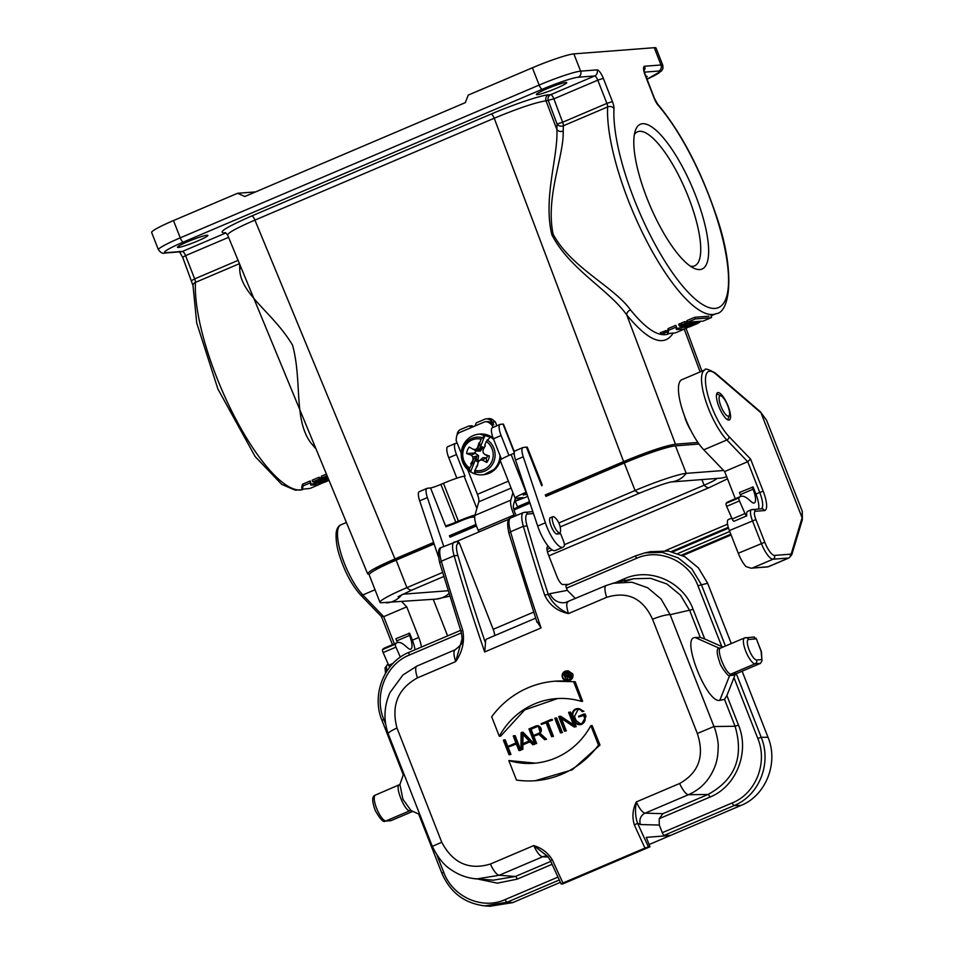 <?xml version="1.0" encoding="UTF-8"?>
<svg xmlns="http://www.w3.org/2000/svg" width="954" height="954" viewBox="0 0 954 954"><rect width="100%" height="100%" fill="white"/><g stroke="black" fill="none" stroke-linecap="round" stroke-linejoin="round"><path stroke-width="1.43" d="M529.494 501.649L517.473 506.765L515.363 501.399M710.968 315.881L716.18 313.663A125.296 36.681 -113.1 0 1 647.683 242.996A125.296 36.681 -113.1 0 1 607.662 106.92L563.397 125.761A4.663 1.359 -113.1 0 0 562.621 122.243L606.887 103.402L597.776 80.172L553.88 98.858L562.621 122.243L557.064 124.032A4.663 3.804 -176.2 0 0 563.397 125.761L563.206 131.032C564.017 156.265 545.283 196.762 553.117 234.171C571.1 267.812 613.088 285.973 630.475 309.835A4.663 3.148 -38.5 0 0 626.742 314.915L675.456 444.194C665.01 445.804 647.73 451.6 623.606 461.593L545.294 494.923M475.963 524.438L449.429 535.731M433.617 542.468L394.944 558.925C377.128 566.64 368.029 571.613 367.648 573.855L369.305 574.296M471.204 425.842A1.169 1.109 84 0 1 472.051 425.854L469.404 426.128A1.169 1.109 -96 0 0 468.557 426.128L460.579 429.515A5.831 5.545 -96 0 0 457.204 434.106L457.085 435.06M473.625 426.557L472.051 425.854M496.879 425.782L495.329 421.883L492.789 419.82A5.831 5.545 -96 0 0 488.806 418.615L486.158 418.889A5.831 5.545 -96 0 0 484.632 419.283L476.654 422.682A1.169 1.109 -96 0 0 476.058 423.302L475.175 425.544A2.91 2.779 84 0 1 474.949 425.997M514.468 501.494L525.702 497.272A8.741 0.751 158.4 0 0 527.729 496.378M676.183 328.534L684.471 327.15M688.371 327.162L684.149 329.178L676.338 329.476L676.469 326.972L668.73 330.263L667.86 333.578L675.492 332.863L684.149 329.19M667.86 333.578L667.216 331.944L668.086 328.617L675.814 325.314L676.469 326.972M668.086 328.617L668.73 330.263M682.003 324.682L681.359 323.036L684.638 321.641L685.282 323.287L682.003 324.682A127.037 37.194 66.9 0 0 682.778 324.98L685.222 324.265M678.688 324.265L679.844 326.268L681.812 326.244L686.904 324.169L685.282 323.287M684.638 321.641L686.343 321.903L687.119 323.692M678.652 324.181L680.13 323.561L680.774 325.207L679.296 325.839L678.664 324.217M684.829 324.098C683.875 325.445 682.527 325.815 680.774 325.207M680.13 323.561L681.74 324.002M696.921 321.856L697.553 323.478A127.037 37.194 66.9 0 0 698.113 323.203L697.505 321.641M690.66 326.423A127.037 37.194 -113.1 0 1 690.469 326.506A127.037 37.194 -113.1 0 1 690.028 326.673L696.086 324.038A127.037 37.194 66.9 0 0 696.67 323.847L695.681 324.277A127.037 37.194 66.9 0 0 696.122 324.098A127.037 37.194 66.9 0 0 696.337 324.002L697.553 323.478M696.67 323.847L696.026 322.225A125.296 36.681 -113.1 0 1 695.442 322.416L696.086 324.038M685.592 327.401L687.226 326.709A127.037 37.194 66.9 0 0 687.751 326.709L692.878 324.527A127.037 37.194 66.9 0 0 693.534 324.491L688.406 326.673A127.037 37.194 66.9 0 0 688.907 326.638L687.274 327.329A127.037 37.194 -113.1 0 1 685.592 327.401L685.532 327.27M693.534 324.491L692.89 322.881A125.296 36.681 -113.1 0 1 692.246 322.905L692.878 324.527M692.246 322.905L691.495 323.227M681.752 326.852L688.514 323.978A127.037 37.194 66.9 0 0 689.444 324.193L686.343 325.922L690.124 324.312A127.037 37.194 66.9 0 0 690.791 324.408L684.03 327.294A127.037 37.194 -113.1 0 1 683.124 327.15L686.141 325.445L682.444 327.019A127.037 37.194 -113.1 0 1 681.752 326.852L681.538 326.304M689.444 324.193L688.8 322.559A125.296 36.681 -113.1 0 1 687.882 322.345L688.514 323.978M687.882 322.345L686.773 322.81M690.791 324.408L690.159 322.786A125.296 36.681 -113.1 0 1 689.492 322.69L690.124 324.312M660.49 332.672L666.023 330.561L666.667 332.207L660.919 334.138L666.667 332.207M708.941 316.203L694.643 317.3L686.904 320.604L687.56 322.249L695.287 318.958L709.585 317.861M701.846 321.152L687.56 322.249M694.643 317.3L695.287 318.958M685.234 327.401A127.037 37.194 -113.1 0 1 684.555 327.353L691.316 324.467A127.037 37.194 66.9 0 0 691.996 324.515L685.234 327.401M691.996 324.515L691.364 322.893A125.296 36.681 -113.1 0 1 690.684 322.846L691.316 324.467M694.834 324.336L694.19 322.714A125.296 36.681 -113.1 0 1 693.427 322.834L694.059 324.443A127.037 37.194 66.9 0 0 694.834 324.336L695.263 324.253A127.037 37.194 66.9 0 0 695.871 324.098L689.098 326.983A127.037 37.194 -113.1 0 1 688.192 327.198L688.013 327.019M695.871 324.098L695.239 322.476A125.296 36.681 -113.1 0 1 694.631 322.631L694.226 322.798M694.631 322.631L695.263 324.253M688.192 327.198L694.059 324.443M699.747 321.51L699.926 321.987A127.037 37.194 66.9 0 1 699.425 322.38L698.793 322.643M698.101 323.179L698.304 323.096A127.037 37.194 66.9 0 0 698.841 322.774L698.376 321.593M697.732 321.629L698.304 323.096M699.103 321.546L699.425 322.38M327.83 477.501L321.975 477.871L321.331 476.213L326.411 474.055M320.687 483.034L320.771 483.237A127.037 37.194 66.9 0 0 321.403 483.165L326.53 480.983A127.037 37.194 66.9 0 0 327.019 480.911L328.665 480.208L328.033 478.586A125.296 36.681 -113.1 0 1 326.387 478.765L325.648 479.087M316.036 448.976L312.697 445.113C292.806 422.276 302.68 382.089 292.544 345.145C273.249 312.59 240.026 294.154 239.692 268.754L239.692 264.246M323.501 479.087L324.396 478.705A125.296 36.681 66.9 0 0 325.409 478.777L325.481 478.944M320.377 479.242L319.733 477.596A125.296 36.681 -113.1 0 1 318.958 477.298L312.185 480.184L312.829 481.83A127.037 37.194 66.9 0 0 313.616 482.128L316.275 480.983A127.037 37.194 66.9 0 0 317.122 481.269L314.462 482.414A127.037 37.194 66.9 0 0 315.214 482.629L321.975 479.755A127.037 37.194 -113.1 0 1 321.224 479.528L318.767 480.577A127.037 37.194 -113.1 0 1 317.921 480.291L320.377 479.242A127.037 37.194 -113.1 0 1 319.602 478.944L312.829 481.83M321.975 479.755L321.331 478.121A125.296 36.681 -113.1 0 1 320.58 477.894L319.96 478.157M317.11 482.557L317.324 483.094A127.037 37.194 66.9 0 0 318.016 483.189L323.931 480.184L323.287 478.562A125.296 36.681 -113.1 0 1 322.5 478.407L321.581 478.729M317.944 483.177L310.599 484.155M322.38 482.986L318.576 484.799L310.754 485.097L310.241 480.935L302.501 484.227L301.643 487.566L302.275 489.199M630.475 309.835C646.073 329.118 658.654 337.191 668.217 334.067M642.638 123.71A78.669 23.027 -113.1 0 1 695.335 194.783A78.669 23.027 -113.1 0 1 699.783 269.553A78.669 23.027 -113.1 0 1 694.059 268.301A78.669 23.027 -113.1 0 1 650.02 205.647A78.669 23.027 -113.1 0 1 635.388 130.483A78.669 23.027 -113.1 0 1 642.638 123.71M225.49 232.812L224.083 232.919C217.667 232.514 226.909 226.861 251.808 215.938L491.107 114.075C513.693 104.403 541.037 95.233 548.49 94.828L550.756 94.649L594.664 75.962L578.219 77.226A30.301 2.85 158.6 0 0 542.266 89.282L183.383 242.066A4.663 1.359 -113.1 0 1 180.258 237.844A34.964 3.291 -21.4 0 0 158.424 249.781L151.65 232.502A34.964 3.291 -21.4 0 1 173.485 220.565L180.258 237.844L539.153 85.073L532.368 67.794A34.964 3.291 -21.4 0 1 573.855 53.877L654.253 47.7A34.964 3.291 -21.4 0 1 656.042 48.034L662.815 65.325A34.964 3.291 -21.4 0 0 661.027 64.979L654.253 47.7M513.729 508.983L519.262 506.634L517.473 506.765M675.456 444.194L697.923 442.465M433.855 543.16L397.472 558.639A36.717 3.458 158.6 0 0 375.149 570.11M669.935 446.854L669.183 446.913A36.717 3.458 158.6 0 0 625.633 461.521L545.569 495.603M529.732 502.341L513.777 509.138M476.189 525.141L449.692 536.422M690.756 430.278A20.392 5.974 66.9 0 1 685.783 420.189L683.958 414.537M207.03 235.233A16.313 1.538 -21.4 0 1 207.865 235.388A16.313 1.538 -21.4 0 1 193.233 242.781A16.313 1.538 -21.4 0 1 177.48 247.301A16.313 1.538 -21.4 0 1 189.858 240.813A16.313 1.538 -21.4 0 1 207.03 235.233M565.913 82.461A16.313 1.538 -21.4 0 1 566.748 82.616A16.313 1.538 -21.4 0 1 552.116 90.01A16.313 1.538 -21.4 0 1 536.375 94.529A16.313 1.538 -21.4 0 1 548.753 88.042A16.313 1.538 -21.4 0 1 565.913 82.461M645.822 76.344A16.313 1.538 -21.4 0 1 646.311 76.296A16.313 1.538 -21.4 0 1 647.146 76.451A16.313 1.538 -21.4 0 1 646.252 77.417M532.368 67.794L468.283 95.078L465.278 102.65L244.808 196.5L237.57 193.28L255.636 191.897M237.57 193.28L173.485 220.565M672.606 333.948C663.364 347.161 648.076 340.816 626.742 314.915C608.998 289.754 569.109 268.921 551.829 234.684C542.909 197.347 558.424 156.086 556.862 129.505L557.064 124.032L548.323 100.647A4.663 4.436 85.6 0 1 550.756 94.649A4.663 1.359 -113.1 0 1 553.88 98.858L546.058 100.826C535.599 102.412 518.32 108.231 494.22 118.248L254.921 220.112C237.093 227.791 227.994 232.752 227.612 234.994L225.418 232.597M244.272 275.312L310.062 434.511M563.206 131.032A4.663 3.637 0.5 0 1 556.862 129.505L546.058 100.826A4.663 4.436 -94.4 0 1 548.49 94.828M241.147 267.764A4.663 3.661 -1.2 0 1 239.692 268.754M314.271 444.695A4.663 3.124 -40 0 0 312.697 445.113M690.422 266.214A72.838 21.322 66.9 0 0 692.544 266.333A72.838 21.322 66.9 0 0 694.619 265.832A72.838 21.322 66.9 0 0 685.699 190.466A72.838 21.322 66.9 0 0 637.558 131.795A72.838 21.322 66.9 0 0 634.374 134.55M324.384 482.33L327.616 480.947M325.35 481.007L325.386 481.09A127.037 37.194 66.9 0 0 325.898 481.054L320.771 483.237M326.387 478.765L327.031 480.387L325.386 481.09M328.665 480.208A127.037 37.194 -113.1 0 1 327.031 480.387M324.396 478.705L325.028 480.327A127.037 37.194 66.9 0 0 326.041 480.399L326.185 480.446M318.219 483.094L325.028 480.327M319.351 483.094L318.946 483.261A127.037 37.194 -113.1 0 1 318.266 483.213M325.409 478.777L326.041 480.399L320.234 483.273A127.037 37.194 -113.1 0 1 319.423 483.284M318.958 477.298L319.602 478.944M320.58 477.894L321.224 479.528M321.975 477.871L327.079 475.688M315.416 482.545L315.476 482.7A127.037 37.194 66.9 0 0 316.203 482.879L317.455 482.438A127.037 37.194 66.9 0 0 318.29 482.593L317.324 483.094M322.5 478.407L323.132 480.029L315.476 482.7M323.931 480.184A127.037 37.194 -113.1 0 1 323.132 480.029M322.154 482.843L322.225 483.022A127.037 37.194 66.9 0 0 322.834 482.879L328.975 480.267M328.939 480.172L322.225 483.022M302.501 484.227L303.145 485.884L302.287 489.187L309.907 488.484L318.576 484.811M310.885 482.581L303.145 485.884M321.069 481.162L318.755 481.985A127.037 37.194 66.9 0 0 319.292 482.08L321.069 481.162M324.229 481.09L322.798 481.698A127.037 37.194 -113.1 0 1 322.643 481.698L324.074 481.078A127.037 37.194 66.9 0 0 324.229 481.09L324.277 481.102M691.578 325.827A127.037 37.194 -113.1 0 1 691.435 325.851L689.992 326.459A127.037 37.194 66.9 0 0 690.136 326.435L691.578 325.827M661.539 334.138L666.226 332.35L661.539 334.138M665.391 332.159L665.594 332.672A127.037 37.194 -113.1 0 1 665.415 332.612L664.187 333.137A127.037 37.194 -113.1 0 1 664.044 333.089L665.01 332.469A127.037 37.194 -113.1 0 1 664.819 332.397L662.291 333.745A127.037 37.194 66.9 0 0 662.72 333.888L665.594 332.672M663.519 333.22A127.037 37.194 66.9 0 0 663.781 333.316L662.958 333.661A127.037 37.194 -113.1 0 1 662.708 333.566M448.917 593.579A23.313 22.18 -94.4 0 1 436.157 599.1L380.813 602.773A43.121 4.054 -21.4 0 1 379.978 602.368L369.198 574.857A43.121 4.054 -21.4 0 1 396.137 560.141L406.917 587.64A23.313 6.821 66.9 0 0 412.128 589.966L443.741 576.502M699.032 444.039L675.444 445.852A43.121 4.054 158.6 0 0 624.286 463.024L545.879 496.39M530.007 503.152L513.991 509.973M476.451 525.94L450.002 537.209M434.13 543.959L396.137 560.141M723.633 470.489L686.224 473.363A43.121 4.054 158.6 0 0 635.066 490.523L558.865 522.959M442.537 572.483L406.917 587.64A43.121 4.054 -21.4 0 0 379.978 602.368M564.386 544.71L704.112 485.228A20.392 1.92 158.6 0 0 716.848 478.443M547.465 551.901L552.139 549.921M448.046 590.753L402.719 594.223M727.544 419.736A13.988 4.09 66.9 0 0 728.14 418.806L729.381 415.264A11.066 3.244 66.9 0 0 727.318 404.687A11.066 3.244 66.9 0 0 721.129 395.874A11.066 3.244 66.9 0 0 720.532 405.128A11.066 3.244 66.9 0 0 728.355 416.218A11.066 3.244 66.9 0 0 729.381 415.264M721.129 395.874L717.718 394.312A13.988 4.09 66.9 0 0 716.633 394.085M472.015 427.237A2.91 2.779 84 0 1 471.55 427.082L469.404 426.128M514.564 501.16L523.054 497.547L515.983 498.286A17.482 1.491 158.4 0 1 515.1 498.167L500.17 460.365A17.482 1.491 -21.6 0 1 511.129 454.498L513.693 453.412A8.741 0.751 158.4 0 0 514.242 453.174M493.743 424.864L491.978 425.055L489.438 422.98A5.831 5.545 -96 0 0 485.455 421.775L487.22 421.585A5.831 5.545 84 0 1 491.203 422.789L493.743 424.864L492.681 422.169L490.141 420.094A5.831 5.545 -96 0 0 486.158 418.889M523.519 494.613L527.157 494.649M523.674 495.019A8.741 0.751 -21.6 0 1 523.233 494.959A8.741 0.751 -21.6 0 1 526.584 492.968M541.681 485.753A17.482 1.491 158.4 0 0 541.944 485.538L541.944 485.538A17.482 1.491 158.4 0 0 542.23 485.061A17.482 1.491 158.4 0 0 541.359 484.942L526.429 447.14A17.482 1.491 -21.6 0 1 527.312 447.259L542.23 485.061M526.322 492.192L526.059 492.3A17.482 1.491 158.4 0 0 515.1 498.167M445.888 526.775A17.482 1.491 158.4 0 0 458.469 521.921L461.032 520.836A8.741 0.751 -21.6 0 1 471.383 517.283L474.687 516.925M457.216 443.181L455.762 443.336A11.651 3.411 66.9 0 0 455.463 443.419A11.651 3.411 66.9 0 0 456.489 454.509L448.797 457.789L456.859 478.181M448.797 457.789A11.651 3.411 -113.1 0 1 447.772 446.687L455.463 443.419M475.032 514.957A17.482 1.491 158.4 0 0 458.385 521.111L443.455 483.308A17.482 1.491 -21.6 0 1 464.145 476.201L465.027 476.106L456.489 454.509M501.458 459.184L493.409 438.792A11.651 3.411 -113.1 0 1 492.371 427.702L500.063 424.423A11.651 3.411 66.9 0 1 500.361 424.351L503.02 424.077A8.741 0.751 -21.6 0 1 503.462 424.136L514.421 451.898M500.063 424.423A11.651 3.411 66.9 0 0 501.1 435.525L508.959 455.44M492.681 422.169L495.329 421.883M492.932 427.464L491.978 425.055M514.671 516.269L514.063 514.981A14.572 4.269 -113.1 0 1 510.795 500.146L512.93 492.658M515.375 498.298L513.479 504.952A8.741 2.564 66.9 0 0 515.434 513.86L516.257 515.601M478.968 531.938L478.181 530.257A14.572 4.269 -113.1 0 1 474.901 515.422L478.789 501.828A8.741 2.564 66.9 0 0 477.417 494.327L467.615 469.499M461.211 453.293L456.095 440.331L456.501 436.992A5.831 5.545 -96 0 1 459.876 432.4L483.928 422.169A5.831 5.545 -96 0 1 485.455 421.775M443.455 483.308L440.891 484.393L455.821 522.196L445.768 526.477L458.385 521.111M419.629 491.56A11.651 3.411 66.9 0 0 419.331 491.644A11.651 3.411 66.9 0 0 419.677 500.85L438.387 556.683M455.821 522.196A8.741 0.751 -21.6 0 1 445.482 525.749L430.552 487.947L427.32 488.293A11.651 3.411 66.9 0 0 427.022 488.365A11.651 3.411 66.9 0 0 427.368 497.583L443.753 546.463M430.552 487.947A8.741 0.751 158.4 0 0 440.891 484.393M522.899 447.557A11.651 3.411 66.9 0 0 523.245 456.775L545.378 522.792A23.313 6.821 66.9 0 0 562.943 547.262L555.252 550.53A23.313 6.821 -113.1 0 1 537.686 526.071L515.554 460.043A11.651 3.411 -113.1 0 1 515.208 450.825L522.899 447.557A11.651 3.411 66.9 0 1 523.197 447.474L526.429 447.14M562.943 547.262A23.313 6.821 66.9 0 0 564.219 545.926A5.831 1.705 66.9 0 0 563.385 540.715L560.606 533.68L557.076 534.049A8.884 2.6 -113.1 0 1 551.269 526.465A8.884 2.6 -113.1 0 1 550.339 517.64A8.884 2.6 -113.1 0 1 550.565 517.581L550.959 517.533M514.063 514.981L478.181 530.257M478.324 462.034A7.882 7.501 84 0 1 476.106 460.889L476.678 456.417L473.399 459.411L472.588 462.857L469.69 468.104L469.44 469.595L470.62 471.753A20.189 19.223 -96 0 0 475.76 474.031L474.567 471.872L474.83 470.37L477.727 465.135M485.073 446.508L484.751 445.256L486.254 441.44L490.273 437.278A20.189 19.223 -96 0 0 485.133 435L481.114 439.162L479.612 442.978L479.945 444.23L477.99 447.796L479.075 450.336L485.133 435M484.751 445.256A11.949 11.376 84 0 1 485.228 445.649L482.998 450.145L483.094 452.59L484.68 454.414L489.307 455.976A11.949 11.376 84 0 1 486.743 462.475L482.438 460.09L486.135 457.813L486.743 462.475M476.332 466.566A11.949 11.376 84 0 0 476.94 466.649L478.383 461.808L480.101 460.174L482.438 460.09M471.193 464.288A11.949 11.376 84 0 1 470.716 463.894L473.399 459.411M483.857 448.404A6.69 6.368 -96 0 0 482.474 447.903L480.387 451.111L476.392 451.039L469.201 447.068A11.949 11.376 84 0 0 466.637 453.567L471.264 455.13L472.85 456.954L472.945 459.399M473.506 449.453L475.843 449.37L477.56 447.736L479.015 442.894A11.949 11.376 84 0 1 479.612 442.978M500.039 455.595A20.392 19.426 84 0 1 482.76 474.782A20.392 19.426 84 0 1 461.808 459.375A20.392 19.426 84 0 1 473.16 435.596A20.392 19.426 84 0 1 478.491 434.213A20.392 19.426 84 0 1 493.707 439.555M479.075 450.336L481.687 446.758A7.882 7.501 84 0 1 484.191 447.724M470.62 471.753L476.678 456.417M472.588 462.857L470.716 463.894M476.809 459.47L478.085 459.506L476.106 460.889M477.692 459.995A6.69 6.368 -96 0 0 479.409 460.842M479.015 442.894L479.945 444.23M481.687 446.758L482.474 447.903M472.85 456.954L478.574 455.702L478.085 459.506M480.101 460.174L482.974 457.658L486.135 457.813M480.387 451.111L475.843 449.37M482.45 448.463L481.233 448.285M475.831 450.729A6.69 6.368 -96 0 0 474.937 453.007L478.574 455.702M466.637 453.567L474.937 453.007M486.516 458.135A6.69 6.368 -96 0 0 487.411 455.857L484.68 454.414M489.307 455.976L487.411 455.857M471.264 455.13L475.569 453.126M615.461 582.596L624.357 578.804C650.091 567.022 683.064 581.678 693.129 609.367L704.732 638.977L721.773 646.55L697.934 585.744C688.919 560.952 659.441 547.858 636.401 558.388L566.473 588.165L567.332 590.359L575.453 598.575M566.473 588.165A2.91 0.859 -113.1 0 1 566.223 585.41A2.91 0.859 -113.1 0 1 566.282 585.398L636.103 555.669M568.62 584.397L562.8 584.528A8.741 2.564 -113.1 0 1 556.981 576.633L548.407 554.739A8.741 2.564 -113.1 0 1 547.656 546.487A8.741 2.564 -113.1 0 1 547.858 546.427L548.335 546.368M720.974 648.064C715.13 647.706 725.911 675.193 731.134 673.989L736.488 673.572L760.457 663.376L761.972 660.884L761.101 651.26L756.14 638.178M744.943 637.856A2.91 2.779 85.6 0 1 748.568 639.466L756.248 638.87L753.517 637.2M573.7 681.86A93.242 88.722 -94.4 0 0 554.882 681.204A93.242 88.722 -94.4 0 0 491.668 716.776L499.312 736.273A75.76 72.087 85.6 0 1 556.218 698.626A75.76 72.087 85.6 0 1 581.344 701.357L573.7 681.86L575.202 681.74A699.27 204.705 66.9 0 0 582.632 701.262L581.344 701.357M557.613 698.543L524.688 709.895L500.6 736.178L499.312 736.273M554.882 681.204L575.202 681.74M590.848 725.624A75.76 72.087 85.6 0 1 533.942 763.272A75.76 72.087 85.6 0 1 508.816 760.553L516.46 780.05A93.242 88.722 -94.4 0 0 535.289 780.706A93.242 88.722 -94.4 0 0 598.492 745.122L590.848 725.624L592.136 725.529A699.27 204.705 66.9 0 0 599.994 745.014L572.257 769.818L535.289 780.706M599.994 745.014L598.492 745.122M508.816 760.553L535.337 763.14M513.24 735.999L515.971 742.963L506.693 746.91L503.962 739.946L503.354 740.209L509.066 754.793L509.686 754.531L506.956 747.554L516.221 743.607L518.952 750.583L519.572 750.321L513.86 735.737L513.24 735.999M519.572 750.321L520.836 750.226A699.27 204.705 66.9 0 1 515.124 735.641L513.86 735.737M520.836 750.226L518.952 750.583M516.376 743.989L506.956 747.554M508.208 747.459A699.27 204.705 66.9 0 0 510.95 754.435L509.686 754.531M510.95 754.435L509.066 754.793M507.802 746.445A699.27 204.705 66.9 0 1 505.226 739.851L503.962 739.946M529.184 740.984L521.647 744.192L521.778 733.316L529.184 740.984M523.019 734.604L522.899 743.667M529.708 741.52L532.773 744.704L533.441 744.418L521.79 732.35L521.122 732.636L520.908 749.749L521.576 749.462L521.635 744.955L529.708 741.52M530.007 741.83L522.887 744.859L522.84 749.367L520.908 749.749M522.887 744.859L521.635 744.955M521.576 749.462L522.84 749.367M521.79 732.35L523.054 732.255L534.705 744.323L532.773 744.704M533.441 744.418L534.705 744.323M552.199 736.428L546.618 722.166L551.245 720.198L550.995 719.543L541.109 723.752L541.359 724.408L545.998 722.428L551.591 736.691L553.463 736.333L551.591 736.691M546.141 722.81L541.359 724.408M551.245 720.198L552.509 720.103A699.27 204.705 66.9 0 1 552.259 719.447L550.995 719.543M552.509 720.103L546.618 722.166M547.87 722.071A699.27 204.705 66.9 0 0 553.463 736.333M561.095 732.636L555.383 718.052L554.775 718.314L560.487 732.899L562.359 732.541L560.487 732.899M562.359 732.541A699.27 204.705 66.9 0 1 556.647 717.957L555.383 718.052M574.94 726.745L569.228 712.161L568.608 712.423L573.926 725.994L559.414 716.347L558.722 716.633L564.446 731.217L565.054 730.955L559.736 717.384L574.26 727.043L576.204 726.65L574.26 727.043M561.489 718.553A699.27 204.705 66.9 0 0 566.318 730.859L564.446 731.217M565.054 730.955L566.318 730.859M559.414 716.347L560.678 716.251L573.437 724.742M569.228 712.161L570.492 712.066A699.27 204.705 66.9 0 0 576.204 726.65M582.047 711.648L582.667 711.386A5.974 5.676 -94.4 0 0 572.627 716.788L574.26 720.962A5.974 5.676 -94.4 0 0 579.972 724.682A5.974 5.676 -94.4 0 0 584.766 716.49L583.824 714.081L578.577 716.311L578.828 716.967L583.466 714.987L584.146 716.752A5.271 5.008 85.6 0 1 579.925 723.979A5.271 5.008 85.6 0 1 574.88 720.699L573.247 716.537A5.271 5.008 85.6 0 1 582.047 711.648L583.92 711.29L577.42 708.607M578.172 709.299L574.499 716.43L576.133 720.604L580.676 723.859M583.609 715.369L578.828 716.967M583.824 714.081L585.076 713.986A699.27 204.705 66.9 0 0 586.018 716.394L581.284 724.575M582.667 711.386L583.92 711.29M537.591 726.483L531.068 729.226A699.27 204.705 66.9 0 0 533.513 735.498M529.804 729.321L535.921 726.721A3.589 3.411 85.6 0 1 540.536 729.226A3.589 3.411 85.6 0 1 538.521 733.364L532.404 735.963L529.804 729.321L531.068 729.226M544.627 739.648L545.318 739.362L539.248 733.769A4.281 4.078 -94.4 0 0 535.671 726.066L528.933 728.939L534.777 743.846L535.397 743.583L532.666 736.619L538.593 734.091L544.627 739.648L546.582 739.267L545.318 739.362M538.915 734.389L532.666 736.619M533.906 736.524A699.27 204.705 66.9 0 0 536.661 743.488L535.397 743.583M536.661 743.488L534.777 743.846M536.899 725.767L538.163 725.672L540.501 733.674L539.248 733.769M540.501 733.674L546.582 739.267M567.463 673.238L565.889 673.906A699.27 204.705 66.9 0 0 566.545 675.682M564.184 674.037L566.366 673.107A1.228 1.169 85.6 0 1 567.94 673.965A1.228 1.169 85.6 0 1 567.248 675.372L565.078 676.303L564.184 674.037L565.889 673.906M567.904 672.546C570.027 672.606 570.516 673.596 569.371 675.515L567.725 675.635A1.693 1.61 -94.4 0 0 566.199 672.677L563.611 673.774L565.805 679.391L565.245 676.732L567.296 675.861L569.455 677.841L570.671 677.59M567.725 675.635L569.908 677.65M570.599 677.757L569.455 677.841M567.725 676.255L565.245 676.732M566.891 676.613A699.27 204.705 66.9 0 0 567.809 679.093L566.223 679.224M567.809 679.093L565.805 679.391M569.371 675.515L570.874 676.935M567.332 671.437L565.102 673.142M564.291 675.515L565.65 678.998M566.127 679.367L568.012 680.071M570.683 674.168A4.424 4.21 85.6 0 1 567.129 680.238A4.424 4.21 85.6 0 1 562.586 676.147A4.424 4.21 85.6 0 1 570.683 674.168M571.1 673.989A4.889 4.663 -94.4 0 0 562.144 676.183A4.889 4.663 -94.4 0 0 567.165 680.703A4.889 4.663 -94.4 0 0 571.1 673.989M566.414 670.948L568.155 670.817L572.746 673.87C573.545 677.471 572.209 679.701 568.727 680.584L567.165 680.703M560.368 882.331L512.715 902.615L489.819 906.252M736.285 673.679L761.232 737.335C771.917 763.415 759.229 795.386 734.151 805.558L664.222 835.322A2.91 0.859 -113.1 0 1 662.303 832.687L732.231 802.922C755.759 793.645 768.018 762.759 757.81 738.491L733.972 677.686L726.9 695.526L738.491 725.1C749.904 752.229 736.202 786.728 709.907 797.103L659.19 818.699L659.309 825.055L640.48 824.542L637.63 823.302L634.362 824.924C631.977 817.065 632.621 809.397 636.294 801.932C634.923 810.22 635.376 817.351 637.63 823.302A696.36 203.846 66.9 0 0 648.446 846.913L649.984 846.794L646.275 837.35L670.4 835.489L649.102 844.552M695.12 637.499L693.606 637.809C683.016 641.577 705.304 698.459 718.135 700.415L719.769 700.391L729.631 675.551C729.893 678.64 720.175 666.274 719.686 662.148C716.692 653.788 716.406 649.09 718.851 648.04L695.12 637.499L700.248 637.427L689.706 610.524L680.476 595.153L666.894 583.991L650.628 578.327L633.587 578.744M659.202 818.699L662.935 813.655L707.987 794.479C735.081 779.752 744.108 757.023 735.069 726.256L724.527 699.377L719.769 700.391M612.528 583.299L631.918 582.214L647.706 587.771L661.074 599.005L670.137 614.686L713.962 726.519C715.369 728.641 718.767 742.82 718.183 746.529C718.159 754.554 717.062 761.209 714.904 766.503C709.693 779.871 700.868 789.28 688.43 794.706L645.095 813.166L662.935 813.655M738.491 725.1L735.069 726.256L713.962 726.519L697.326 733.483L652.56 619.277C642.924 598.253 627.637 590.931 606.684 597.311L568.465 613.577C557.47 611.287 549.564 605.194 544.746 595.296A2.91 0.775 -18.2 0 1 548.371 594.628C552.02 602.701 558.71 609.01 568.465 613.577C566.271 606.625 566.187 602.666 568.202 601.7L567.964 601.771M709.907 797.103A2.91 0.859 -113.1 0 0 707.987 794.479L688.43 794.706A14.572 4.269 -113.1 0 1 679.642 783.484C698.853 772.645 704.744 755.973 697.326 733.483M693.129 609.367L670.137 614.686A14.572 2.576 160.3 0 0 652.56 619.277M704.732 638.977L700.248 637.427M721.773 646.55L723.037 647.11M664.222 835.322L670.4 835.489L740.924 805.474L734.151 805.558A2.91 0.859 66.9 0 1 732.231 802.922M659.309 825.055L662.303 832.687M724.527 699.377L726.9 695.526M733.972 677.686L734.985 675.134L729.631 675.551A2.91 2.779 85.6 0 1 731.134 673.989L755.103 663.781A13.988 4.09 -113.1 0 1 746.016 651.844A13.988 4.09 -113.1 0 1 744.514 637.964M648.446 846.913L644.976 848.07A699.27 204.705 -113.1 0 1 634.362 824.924M649.984 846.794L562.824 883.893L561.298 884.012L562.943 882.999L644.976 848.07M473.065 878.515L493.278 880.184L515.327 876.487L550.78 861.402M548.121 856.966L542.552 856.811L499.204 875.259L476.75 878.932C467.21 878.145 458.492 874.961 450.61 869.368C444.015 865.29 437.91 857.622 432.305 846.365L388.23 733.912C383.377 719.924 383.985 706.103 390.043 692.461L402.958 674.955L416.934 666.059L455.141 649.793M403.423 774.433L399.905 784.498L402.922 799.261L410.971 810.495L419.092 814.227M461.211 631.727A2.91 0.775 -18.2 0 1 461.009 631.536A2.91 0.775 -18.2 0 1 462.714 630.212C464.825 641.267 462.475 651.725 455.678 661.599L417.458 677.865C397.89 688.728 391.068 705.459 396.995 728.069A14.572 2.6 159.9 0 0 388.218 733.876M396.995 728.069L441.75 842.275L432.305 846.365M441.75 842.275C452.888 863.191 469.106 870.442 490.416 864.026A14.572 4.269 66.9 0 0 499.204 875.259L515.327 876.487A2.91 0.859 -113.1 0 1 517.247 879.123L497.368 883.154L477.465 878.98M547.429 856.191L533.763 845.578C541.812 848.046 548.001 852.804 552.33 859.852A699.27 204.705 66.9 0 0 562.943 882.999M550.47 860.413L552.33 859.852M559.282 879.993L507.134 902.186L484.847 905.871L481.949 905.561M410.578 810.542L409.934 810.721C404.711 811.926 393.93 784.426 399.762 784.784M375.363 795.099A13.988 4.09 66.9 0 0 376.866 808.98A13.988 4.09 66.9 0 0 385.953 820.917L391.319 820.512L412.832 811.353M391.319 820.512L390.472 820.69M455.404 649.71C453.388 650.676 453.472 654.635 455.678 661.599L461.963 639.323M486.957 638.93A14.572 4.269 66.9 0 0 486.683 639.013A14.572 4.269 66.9 0 0 485.503 643.044A696.36 203.846 -113.1 0 1 457.86 555.395A17.482 5.116 -113.1 0 1 458.48 543.458L459.506 543.375L493.194 629.33A8.741 2.564 -113.1 0 1 494.673 635.614M459.506 543.375A2.91 2.779 -94.4 0 0 456.727 541.562L441.452 547.441A20.392 5.974 66.9 0 0 441.32 561.226A699.27 204.705 66.9 0 0 462.714 630.212M456.286 541.598L509.078 519.119M544.746 595.296A699.27 204.705 -113.1 0 1 523.352 526.31A20.392 5.974 -113.1 0 1 523.484 512.525L510.676 517.974C507.445 518.332 506.86 523.436 508.899 533.286L510.545 531.76A699.27 204.705 66.9 0 0 541.073 627.947L536.768 621.209M485.503 643.044L484.68 651.952A699.27 204.705 -113.1 0 1 454.14 555.777A20.392 5.974 -113.1 0 1 454.247 541.991M636.401 558.388A2.91 0.859 -113.1 0 1 636.151 555.645A2.91 0.859 -113.1 0 1 636.211 555.633L644.999 552.855L662.374 552.414L678.199 557.875L691.722 568.763L701.369 584.587L725.457 646.073M650.258 551.734L668.492 551.042L684.865 556.742L698.447 567.928L707.641 583.252L731.289 643.592M742.105 671.187L767.994 737.251C778.822 762.95 765.835 795.672 740.924 805.474M761.101 651.26L761.435 651.999M736.488 673.572A2.91 2.779 -94.4 0 0 734.985 675.134M559.545 532.833A8.741 2.564 -113.1 0 1 553.857 525.332A8.741 2.564 -113.1 0 1 552.95 516.686A8.741 2.564 -113.1 0 1 553.201 516.627A8.741 2.564 -113.1 0 1 554.739 517.39A17.554 17.554 0 0 1 560.523 530.996A8.741 2.564 -113.1 0 1 559.795 532.773A8.741 2.564 -113.1 0 1 559.545 532.833M735.307 498.739L724.646 471.538L703.778 449.811A40.795 11.937 -113.1 0 1 682.289 409.552A40.795 11.937 -113.1 0 1 681.86 379.704L704.934 369.878A40.795 11.937 66.9 0 0 705.364 399.726A40.795 11.937 66.9 0 0 726.853 439.985L747.709 461.712L759.718 492.347A17.482 5.116 -113.1 0 1 761.352 508.78M751.215 568.179L767.326 566.938A2.91 2.779 -94.4 0 0 768.161 566.736L751.048 568.19L745.945 566.557A17.482 5.116 -113.1 0 1 738.253 553.237L729.369 530.555A11.651 3.411 -113.1 0 1 728.379 519.548L731.778 518.105M730.788 534.168L681.657 555.085M677.936 553.511L729.727 531.473M447.605 635.913L433.259 599.315M766.575 420.225L760.35 411.746A2.91 2.373 131.5 0 1 761.006 412.867L802.099 517.724L802.29 511.368L802.338 519.62L802.099 517.724L791.558 552.807A14.572 4.269 -113.1 0 1 790.174 554.214L774.541 555.419A14.572 4.269 -113.1 0 1 764.786 542.254L755.89 519.572A8.741 2.564 -113.1 0 1 755.401 511.261L764.333 510.581A20.392 5.974 66.9 0 0 763.176 491.191L750.583 459.065L747.709 461.712L724.646 471.538M802.29 511.368L766.563 420.213L761.006 412.879M760.374 411.77L761.006 412.855M718.922 406.678A14.859 4.353 66.9 0 0 729.297 419.998A14.859 4.353 66.9 0 0 727.485 404.615A14.859 4.353 66.9 0 0 717.658 392.654A14.859 4.353 66.9 0 0 718.922 406.678M752.229 487.029L753.076 489.199L740.256 494.649L739.41 492.491L753.123 486.969L755.878 493.981A17.482 5.116 -113.1 0 1 758.513 508.995M753.076 489.199A14.572 4.269 -113.1 0 1 754.316 502.937A14.572 4.269 -113.1 0 1 751.514 501.923L748.485 499.312A40.795 11.937 66.9 0 0 740.65 496.462A40.795 11.937 66.9 0 0 739.076 497.714L738.945 497.893A2.91 0.859 66.9 0 0 739.457 500.91L744.991 513.55A2.91 0.859 66.9 0 0 746.767 515.828A11.651 3.411 -113.1 0 1 747.602 511.368L751.442 509.734A11.651 3.411 66.9 0 0 752.444 520.729L761.328 543.422A17.482 5.116 66.9 0 0 773.038 559.211L788.66 558.007A2.91 2.779 -94.4 0 0 790.174 554.214M746.767 515.828L733.948 521.289A2.91 0.859 66.9 0 1 732.171 519.012L726.638 506.359A2.91 0.859 66.9 0 1 726.125 503.342L726.256 503.175A40.795 11.937 66.9 0 1 727.83 501.911L740.65 496.462M791.558 552.807A2.91 2.623 -163.2 0 1 791.784 554.739L802.171 520.252L801.932 518.332M421.477 647.027A17.482 5.116 66.9 0 0 418.77 637.487L406.762 606.851L383.699 616.666L394.36 643.867M406.762 606.851L401.849 601.724M418.77 637.487L412.366 640.206A17.482 5.116 -113.1 0 1 415.062 649.757M412.366 640.206L409.612 633.194L395.898 638.715L396.745 640.873A14.572 4.269 -113.1 0 1 397.377 642.591M381.457 616.594L360.302 594.64C351.859 585.196 344.954 572.257 339.576 555.812C336.965 547.978 335.82 540.417 336.13 533.143C336.619 528.802 338.205 526.036 340.912 524.831A40.795 11.937 66.9 0 0 341.341 554.691A40.795 11.937 66.9 0 0 362.83 594.95L383.699 616.666L381.433 616.201M672.749 551.901L728.522 528.158M740.256 494.649A14.572 4.269 -113.1 0 1 740.888 496.366M408.717 633.253L409.564 635.424A14.572 4.269 -113.1 0 1 410.804 649.161A14.572 4.269 -113.1 0 1 408.002 648.148L404.973 645.536A40.795 11.937 66.9 0 0 397.138 642.686A40.795 11.937 66.9 0 0 395.564 643.938L395.433 644.117A2.91 0.859 66.9 0 0 395.946 647.134L400.334 657.163M397.138 642.686L384.319 648.136A40.795 11.937 66.9 0 0 382.745 649.4L382.614 649.567A2.91 0.859 66.9 0 0 383.126 652.584L388.66 665.236A2.91 0.859 66.9 0 0 389.769 667.073M623.606 461.593L494.22 118.248A4.663 1.359 66.9 0 0 491.107 114.075M251.808 215.938A4.663 1.359 66.9 0 1 254.921 220.112L394.944 558.925M239.454 263.662L195.451 282.384A125.296 36.681 66.9 0 0 234.338 416.278A125.296 36.681 66.9 0 0 302.561 489.617M662.815 65.325L662.994 68.402L661.539 70.942L646.943 79.206A30.301 2.85 158.6 0 0 658.618 71.049A4.663 4.436 85.6 0 0 661.027 64.979L644.594 66.243A9.325 2.731 66.9 0 0 645.119 75.104L654.217 98.334A9.325 2.731 66.9 0 0 658.093 105.19A4.663 3.303 -40.9 0 0 657.521 103.879L654.456 98.381L643.819 70.799M573.855 53.877L580.628 71.156L597.061 69.892A9.325 2.731 -113.1 0 1 603.31 78.323L612.42 101.553A9.325 2.731 66.9 0 1 613.982 108.577A120.633 35.31 66.9 0 0 673.25 273.846A120.633 35.31 66.9 0 0 728.045 269.636A120.633 35.31 66.9 0 0 658.093 105.19M700.117 371.929L684.256 329.142M183.383 242.066A30.301 2.85 158.6 0 0 166.008 252.691L182.441 251.439L225.824 232.967M658.618 71.049L644.403 72.146M228.578 237.343L185.565 255.648L194.676 278.878L238.095 260.382M542.266 89.282A4.663 1.359 -113.1 0 1 539.153 85.073A34.964 3.291 -21.4 0 1 580.628 71.156A4.663 4.436 -94.4 0 1 578.219 77.226M225.001 232.645A4.663 4.436 -94.4 0 0 224.083 232.919M597.061 69.892A4.663 4.436 -94.4 0 1 594.664 75.962A4.663 1.359 -113.1 0 1 597.776 80.172L603.31 78.323M166.008 252.691A4.663 4.436 85.6 0 1 164.672 253.025L181.105 251.761A4.663 4.436 85.6 0 0 182.441 251.439A4.663 1.359 66.9 0 1 185.565 255.648L182.655 257.234L193.006 285.544L196.715 322.953L217.882 388.958L255.159 456.572L281.716 484.382L295.239 490.189L302.585 489.64M612.42 101.553L606.887 103.402A4.663 1.359 -113.1 0 1 607.662 106.92A4.663 3.828 -177.1 0 1 613.982 108.577M193.006 285.544A4.663 3.828 -177.1 0 1 195.451 282.384A4.663 1.359 66.9 0 0 194.676 278.878L191.766 280.464M644.594 66.243A4.663 4.436 85.6 0 1 644.141 70.679M397.472 558.639L397.782 559.438M625.633 461.521L625.943 462.32M624.286 463.024L635.066 490.523A23.313 6.821 66.9 0 0 640.289 492.836L560.189 526.942M675.444 445.852L686.224 473.363A23.313 22.18 85.6 0 1 671.163 481.949M726.65 476.654A23.313 22.18 85.6 0 1 720.198 478.181L671.103 481.961M548.848 555.86L709.335 487.542A23.313 6.821 -113.1 0 1 704.112 485.228L701.905 479.588M386.585 602.904A23.313 22.18 -94.4 0 0 401.908 594.628M514.337 455.034L513.693 453.412M511.129 454.498L526.059 492.3M464.145 476.201L476.893 508.482M514.278 452.59L503.02 424.077M490.141 420.094L492.789 419.82M501.1 435.525L493.409 438.792M545.378 522.792L537.686 526.071M523.245 456.775L515.554 460.043M427.368 497.583L419.677 500.85M471.55 427.082L472.659 426.963M508.387 481.15L477.417 494.327M510.795 500.146L474.901 515.422M511.117 488.066L478.789 501.828M491.203 422.789L489.438 422.98M474.83 470.37A15.991 15.228 -96 0 0 492.061 461.02A15.991 15.228 -96 0 0 486.254 441.44M481.114 439.162A15.991 15.228 -96 0 0 463.882 448.523A15.991 15.228 -96 0 0 469.69 468.104M469.44 469.595A17.637 16.79 84 0 1 461.569 453.126A17.637 16.79 84 0 1 471.872 438.399A17.637 16.79 84 0 1 482.068 437.6M487.208 439.877A17.637 16.79 84 0 1 493.85 461.617A17.637 16.79 84 0 1 474.567 471.872M482.76 474.782L483.821 474.663A20.392 19.426 -96 0 0 500.254 460.579M500.445 459.911A20.392 19.426 -96 0 0 500.886 457.729M493.111 438.005A20.392 19.426 -96 0 0 479.552 434.094L478.491 434.213M533.489 513.55L527.693 513.991A17.482 5.116 66.9 0 0 527.085 525.928A696.36 203.846 66.9 0 0 548.371 594.628L549.945 593.662L567.332 590.359M748.568 639.466A11.066 3.244 66.9 0 0 749.188 649.984A11.066 3.244 66.9 0 0 756.605 659.989L761.602 659.608M760.457 663.376L755.103 663.781A2.91 2.779 -94.4 0 0 756.605 659.989M573.247 716.526L574.499 716.43M574.88 720.699L576.133 720.604M584.766 716.49L586.018 716.394M535.921 726.721L537.185 726.626M566.366 673.107L568.059 672.975M437.015 855.225L443.682 872.206C452.697 896.998 482.175 910.092 505.215 899.562A2.91 0.859 66.9 0 0 507.134 902.186L512.715 902.615M679.642 783.484L636.294 801.932C639.526 808.801 642.447 812.546 645.095 813.166A8.741 8.288 -88.4 0 0 640.48 824.542M606.422 585.422A14.572 4.269 66.9 0 0 606.136 585.517A14.572 4.269 66.9 0 0 606.684 597.311M697.934 585.744L707.641 583.252M549.945 593.662A14.572 13.905 -100.8 0 0 565.483 602.523A14.572 13.905 -100.8 0 0 567.737 601.879M624.834 580.604A2.91 0.859 66.9 0 0 624.357 578.804M754.304 636.998L744.549 637.952L720.139 648.267A2.91 2.779 85.6 0 1 718.851 648.04L721.284 647.849M417.458 677.865A14.572 4.269 -113.1 0 1 416.91 666.059M545.998 856.179A8.741 8.288 -88.4 0 0 542.552 856.811C539.916 856.203 536.983 852.459 533.763 845.578L490.416 864.026M505.215 899.562L557.947 877.108M443.682 872.206L441.976 873.232M409.934 810.721L385.953 820.917A2.91 2.779 85.6 0 1 385.082 821.132M552.08 864.288L517.247 879.123M461.402 632.896L409.385 655.028C385.857 664.318 373.598 695.192 383.818 719.459L385.714 724.301M383.818 719.459L381.994 720.449C371.201 694.798 384.152 662.159 409.135 652.286A2.91 0.859 -113.1 0 1 409.183 652.262L460.627 630.367L409.135 652.286A2.91 0.859 -113.1 0 0 409.385 655.028M533.572 612.146L493.194 629.33M458.48 543.458A2.91 2.779 -94.4 0 0 455.69 541.633M510.64 517.986A20.392 5.974 66.9 0 0 510.545 531.76L523.352 526.31L527.085 525.928M541.073 627.947L484.68 651.952M457.86 555.395L454.14 555.777L441.32 561.226L439.687 562.753C437.636 552.903 438.232 547.799 441.452 547.441M546.988 549.409L549.957 548.145L546.988 549.432M527.693 513.991A2.91 2.779 -94.4 0 0 524.95 512.167M757.81 738.491L761.232 737.335L767.994 737.251M729.369 530.555L755.89 519.572M738.253 553.237L764.786 542.254M703.778 449.811L726.853 439.985A2.91 2.206 -43.8 0 0 728.987 436.574A37.874 11.09 -113.1 0 1 706.699 390.353A37.874 11.09 -113.1 0 1 715.917 374.123L760.41 412.331M755.878 493.981L763.176 491.191M755.401 511.261A2.91 2.779 85.6 0 0 751.776 509.651A11.651 3.411 66.9 0 0 751.442 509.734L761.542 508.756A2.91 2.779 85.6 0 1 764.333 510.581M752.527 567.94L773.038 559.211A2.91 2.779 -94.4 0 0 774.541 555.419M768.161 566.736L788.66 558.007A17.482 5.116 66.9 0 0 789.161 557.887L768.65 566.616A17.482 5.116 -113.1 0 1 768.161 566.736M750.583 459.065L728.987 436.574M715.226 372.99A2.91 2.397 130.7 0 1 715.917 374.123M665.332 550.661L727.568 524.163M375.041 589.751L362.83 594.95A2.91 2.206 136.2 0 1 360.302 594.64M388.266 664.33L387.431 664.688A11.651 3.411 66.9 0 0 386.942 670.984M728.272 527.323L671.33 551.567M682.682 555.586L731.098 534.967L682.694 555.586M739.076 497.714L726.256 503.175M738.945 497.893L726.125 503.342M739.457 500.91L726.638 506.359M744.991 513.55L732.171 519.012M395.564 643.938L382.745 649.4M395.433 644.117L382.614 649.567M395.946 647.134L383.126 652.584M393.024 663.376L388.66 665.236M409.564 635.424L396.745 640.873M660.275 332.493L660.919 334.138M710.968 315.857L711.612 317.491L702.943 321.188M697.41 321.653L696.038 322.237M701.917 371.166L686.033 328.331M227.672 235.149L244.641 276.207M309.68 433.593L367.707 573.986M158.424 249.781C160.832 252.822 162.919 253.895 164.672 253.025M179.221 251.343L182.655 257.234M716.18 313.663C730.359 312.53 735.653 270.197 715.727 214.03C700.141 168.619 680.739 131.902 657.521 103.879M325.541 478.801L326.173 480.422M329.011 480.363L324.968 482.092M690.469 326.506L694.059 324.98M694.977 324.587L696.122 324.098M670.614 481.997L671.294 481.925C666.142 482.915 655.803 486.564 640.289 492.836M709.335 487.542L727.497 478.836M436.157 599.1L449.728 596.202M398.092 596.691L412.128 589.966M427.022 488.365L419.331 491.644M468.855 426.044L471.514 425.77M483.821 474.663L495.865 468.569L500.325 460.758M500.6 459.768L500.981 457.968M493.063 437.898L479.552 434.094M581.224 724.575L579.972 724.682M568.381 672.427L566.676 672.558M633.361 578.792L615.163 582.655L606.16 585.506L565.483 602.523M624.608 581.558L633.373 578.792M561.167 884.036L550.375 860.52L548.049 856.704L545.867 856.179M418.663 814.024L441.857 873.208C450.276 892.55 464.562 903.426 484.715 905.859M490.439 906.3L484.847 905.871M390.472 820.714L385.118 821.12C383.52 822.706 380.276 819.247 375.375 810.745C371.821 801.288 371.821 796.065 375.399 795.087L399.905 784.498M403.292 774.803L381.994 720.449M439.687 562.753L461.009 631.548C462.141 636.449 462.332 640.158 461.569 642.638C462.785 642.924 460.639 645.298 455.153 649.793M508.899 533.286L536.995 622.282M535.599 618.192L486.707 639.001M532.821 511.571L523.484 512.525M566.223 585.41L636.151 555.645L644.916 552.867M651.284 551.519L644.999 552.855M761.375 651.606L756.212 638.441M761.96 660.74L761.435 651.952M552.95 516.686L549.957 517.962M559.795 532.773L556.814 534.037M704.934 369.878C704.863 368.149 708.309 369.198 715.25 373.002L759.742 411.21M791.784 554.739L789.161 557.887M767.326 566.938L768.65 566.616M346.421 522.494L340.912 524.831M385.499 673.309L385.07 667.824L387.431 664.688M392.464 644.677L381.505 616.701M802.35 519.584L802.183 520.192"/></g></svg>
